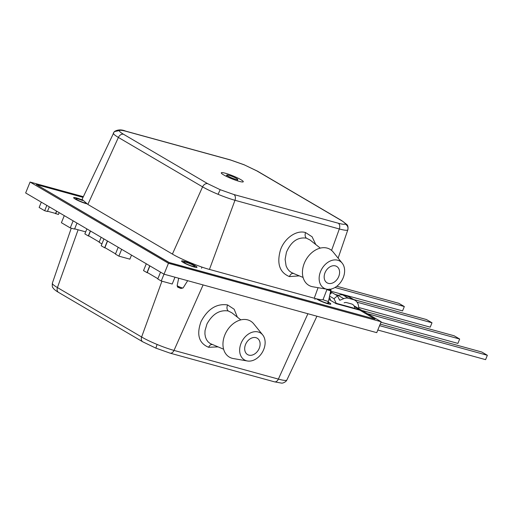<?xml version="1.0" encoding="UTF-8"?>
<svg xmlns="http://www.w3.org/2000/svg" width="513" height="513" viewBox="0 0 513 513"><rect width="100%" height="100%" fill="white"/><g stroke="black" fill="none" stroke-linecap="round" stroke-linejoin="round"><path stroke-width="0.77" d="M223.604 349.212L210.24 343.563L208.131 341.889L206.495 339.657L205.412 336.97L204.911 333.925L205.02 330.641L206.97 323.966C212.478 314.027 219.558 309.692 228.214 310.961L231.838 312.783L240.821 319.881M246.548 360.793A15.679 11.562 120.4 0 0 247.407 360.985A15.679 11.562 120.4 0 0 262.361 352.251A15.679 11.562 120.4 0 0 262.701 334.925A15.679 11.562 120.4 0 0 258.244 331.994A15.679 11.562 120.4 0 0 241.072 343.287A15.679 11.562 120.4 0 0 246.548 360.793M262.701 334.925L253.685 323.793A20.905 15.416 120.4 0 0 247.741 319.888A20.905 15.416 120.4 0 0 224.848 334.938A20.905 15.416 120.4 0 0 232.145 358.286A20.905 15.416 120.4 0 0 233.287 358.542L247.407 360.985M245.535 344.512A9.503 7.009 -59.6 0 1 256.968 338.073A9.503 7.009 -59.6 0 1 259.257 348.282A9.503 7.009 -59.6 0 1 247.356 354.451A9.503 7.009 -59.6 0 1 245.535 344.512M217.999 346.891L208.579 347.275C198.826 343.165 196.332 334.547 201.102 321.414C207.855 308.839 216.678 303.343 227.567 304.921L234.172 309.256L237.365 317.149M286.812 380.101L285.933 381.371L286.812 380.101C286.036 380.761 283.227 380.428 278.373 379.094A4.752 3.149 105.4 0 1 274.442 381.826L170.079 353.143L155.843 348.122L142.736 341.805A4.752 3.501 -59.6 0 1 141.62 336.996C145.654 339.362 150.816 341.844 157.093 344.447C163.384 347.051 169.027 349.039 174.01 350.411L203.103 284.933M52.461 283.022C51.877 283.76 53.532 285.279 57.437 287.575L78.104 229.786M380.21 324.107L481.816 352.033L487.35 355.285L379.582 325.659M487.35 355.285L485.58 359.645L377.805 330.026M335.977 302.792L333.995 298.701L337.49 295.815L331.956 292.564L329.987 294.193M329.577 296.11L333.995 298.701M330.443 299.547L329.333 297.258M358.677 308.544A12.235 9.022 120.4 0 0 354.945 300.278A12.235 9.022 120.4 0 0 353.316 299.592L348.436 298.252A10.363 7.637 120.4 0 0 343.742 298.662L340.17 300.137A0.859 0.635 -59.6 0 1 339.471 299.906L337.49 295.815M354.945 300.278L349.411 297.027A12.235 9.022 120.4 0 0 347.782 296.341L342.902 295.001A10.363 7.637 120.4 0 0 338.202 295.417L337.387 295.751M354.81 308.409A7.483 5.515 120.4 0 0 352.54 304.376A7.483 5.515 120.4 0 0 351.54 303.952L346.666 302.612A5.611 4.136 120.4 0 0 344.12 302.837M349.161 307.236A7.483 5.515 120.4 0 0 349.212 306.915M354.829 308.794A7.483 5.515 120.4 0 0 354.816 308.454M361.896 310.429L454.14 335.784L459.674 339.035L367.43 313.68M459.674 339.035L457.904 343.402L380.967 322.254M331 292.295A12.235 9.022 120.4 0 0 330.757 289.133M82.157 200.044A8.311 1.09 22.1 0 0 73.648 197.717M82.099 199.923A8.311 1.09 22.1 0 0 73.66 197.672A8.311 1.09 22.1 0 0 75.353 199.147A8.311 1.09 22.1 0 0 86.8 203.796M330.776 304.106A8.311 1.09 22.1 0 0 329.064 302.676A8.311 1.09 22.1 0 0 328.064 302.119M316.22 298.733A8.311 1.09 22.1 0 0 317.092 299.284A8.311 1.09 22.1 0 0 325.473 303.003A8.311 1.09 22.1 0 0 330.802 304.068A8.311 1.09 22.1 0 0 329.102 302.587A8.311 1.09 22.1 0 0 328.102 302.035M196.973 267.331A8.311 1.09 22.1 0 0 195.261 265.901A8.311 1.09 22.1 0 0 187.046 262.239A8.311 1.09 22.1 0 0 181.583 261.079M195.299 265.811A8.311 1.09 22.1 0 0 186.918 262.098A8.311 1.09 22.1 0 0 181.589 261.034A8.311 1.09 22.1 0 0 183.288 262.509A8.311 1.09 22.1 0 0 191.67 266.228A8.311 1.09 22.1 0 0 196.998 267.286A8.311 1.09 22.1 0 0 195.299 265.811M83.016 197.364L36.314 184.526L169.155 262.515L375.003 319.092L359.786 310.16L336.111 303.651L328.878 299.406M330.77 293.545L330.16 293.372M36.314 184.526L169.117 262.598L375.003 319.092M330.231 293.058L331.071 293.289M330.237 293.013L331.116 293.256M331.404 293.013L330.366 292.404M335.04 303.023L360.081 309.903L354.348 306.485M334.88 302.926L360.1 309.858M327.871 302.529A5.938 0.782 -157.9 0 1 328.564 303.26A5.938 0.782 -157.9 0 1 324.755 302.497A5.938 0.782 -157.9 0 1 318.772 299.849A5.938 0.782 -157.9 0 1 317.694 299.079M184.969 263.066A5.938 0.782 -157.9 0 1 183.757 262.015A5.938 0.782 -157.9 0 1 187.566 262.771A5.938 0.782 -157.9 0 1 193.548 265.426A5.938 0.782 -157.9 0 1 194.76 266.484A5.938 0.782 -157.9 0 1 190.951 265.721A5.938 0.782 -157.9 0 1 184.969 263.066M85.78 203.154A5.938 0.782 -157.9 0 1 77.033 199.704A5.938 0.782 -157.9 0 1 75.821 198.653A5.938 0.782 -157.9 0 1 82.49 200.525M46.843 205.399L44.676 210.734L47.42 211.491L49.306 206.848M59.162 212.632L58.399 214.505L54.744 213.216M55.654 213.748L56.699 211.183M47.529 211.228L55.609 213.453L56.558 211.106M44.676 210.734L39.142 207.483L41.309 202.148M353.983 305.786L381.172 321.747L376.741 332.655L164.025 274.192L25.65 192.959L30.081 182.051L83.337 196.684M157.882 278.706L147.244 272.461L149.905 265.901M148.02 272.916L146.981 272.634L149.751 265.811M174.978 277.2L172.214 284.016L161.236 280.996L157.773 278.969L160.543 272.147M115.54 253.852L104.896 247.606L107.563 241.046M105.678 248.061L104.639 247.773L107.409 240.956M131.514 255.108L129.872 259.161L118.888 256.141L115.431 254.108L118.202 247.292M99.221 242.021L88.576 235.775L90.506 231.03M89.358 236.23L88.319 235.942L90.352 230.94M101.914 243.925L99.112 242.283L101.144 237.275M73.135 220.834L70.262 227.913L74.552 229.093L76.982 223.091M381.172 321.747L168.456 263.284L164.025 274.192M168.456 263.284L30.081 182.051M330.455 291.98L331.744 292.737M146.981 272.634L143.525 270.601L146.288 263.778M161.236 280.996L164.006 274.179M88.319 235.942L84.857 233.915L86.889 228.907M104.639 247.773L101.176 245.74L103.947 238.923M118.888 256.141L121.658 249.318M70.262 227.913L61.406 222.713L64.279 215.633M85.69 231.87L74.654 228.836M225.354 173.234A11.876 1.558 -157.9 0 1 237.295 177.793A11.876 1.558 -157.9 0 1 243.277 181.762A11.876 1.558 -157.9 0 1 239.193 181.352A11.876 1.558 -157.9 0 1 227.259 176.793A11.876 1.558 -157.9 0 1 221.27 172.823A11.876 1.558 -157.9 0 1 225.354 173.234M235.736 179.326A5.938 0.782 -157.9 0 1 229.766 177.043A5.938 0.782 -157.9 0 1 226.772 175.061A5.938 0.782 -157.9 0 1 228.817 175.26A5.938 0.782 -157.9 0 1 234.787 177.543A5.938 0.782 -157.9 0 1 237.775 179.524A5.938 0.782 -157.9 0 1 235.736 179.326M329.256 288.992L329.635 290.55A3.213 0.423 -157.9 0 0 330.738 290.653L328.5 301.182A5.098 0.667 -157.9 0 1 328.493 301.202A5.098 0.667 -157.9 0 1 326.743 301.022A5.098 0.667 -157.9 0 1 323.023 299.695C321.452 299.874 318.528 299.387 314.251 298.22L318.066 287.69M337.727 260.226A15.679 11.562 120.4 0 0 320.554 271.518A15.679 11.562 120.4 0 0 326.031 289.024A15.679 11.562 120.4 0 0 326.89 289.217A15.679 11.562 120.4 0 0 341.85 280.476A15.679 11.562 120.4 0 0 342.19 263.156A15.679 11.562 120.4 0 0 337.727 260.226M342.19 263.156L333.168 252.024A20.905 15.416 120.4 0 0 327.223 248.119A20.905 15.416 120.4 0 0 304.331 263.169A20.905 15.416 120.4 0 0 311.628 286.517A20.905 15.416 120.4 0 0 312.776 286.773L326.89 289.217M123.498 134.252L207.688 183.673L220.205 189.701L233.883 194.53L338.247 223.213C342.177 224.277 344.454 224.547 345.076 224.021C345.55 223.431 344.21 222.2 341.049 220.334L256.866 170.912L244.348 164.885L230.664 160.056L126.307 131.373C122.376 130.308 120.1 130.039 119.478 130.565C119.003 131.155 120.343 132.38 123.498 134.252A4.752 3.501 120.4 0 0 118.394 137.446L87.864 204.437L172.406 254.07C179.672 258.616 200.044 267.061 209.451 269.415L314.251 298.22M87.864 204.437L82.074 199.365L114.296 131.617C117.644 129.507 121.478 129.353 125.794 131.155L230.151 159.838A4.752 3.149 -74.6 0 1 230.664 160.056M338.74 276.513A9.503 7.009 -59.6 0 1 326.839 282.682A9.503 7.009 -59.6 0 1 325.018 272.743A9.503 7.009 -59.6 0 1 336.457 266.305A9.503 7.009 -59.6 0 1 338.74 276.513M299.284 275.866L289.409 276.597C290.525 274.077 291.98 273.044 293.776 273.493L291.461 272.55L289.229 270.89L287.415 268.645L286.094 265.894L285.113 259.347L286.453 252.197C291.057 241.617 297.687 236.929 306.364 238.141L310.076 240.026L320.304 248.112M292.538 273.07L303.087 277.443M323.023 299.695L327.044 289.242M289.409 276.597C279.559 272.441 276.584 263.541 280.483 249.889C284.561 238.07 296.552 229.747 305.53 232.556L312.109 236.782L315.771 244.534M338.131 258.148L347.776 229.959C347.012 230.6 344.197 230.273 339.33 228.971L331.571 250.395M209.451 269.415L234.973 200.288C229.997 198.884 224.361 196.889 218.057 194.305C211.786 191.682 206.63 189.201 202.577 186.867L118.394 137.446C114.508 135.124 112.847 133.598 113.424 132.88M314.931 299.425L315.309 298.502M201.532 268.254L202 267.093M353.675 299.534L426.463 319.541L431.997 322.786L357.029 302.183M338.407 295.334L335.156 294.443M431.997 322.786L430.227 327.153L358.69 307.492M336.81 286.254L398.787 303.292L404.327 306.543L334.983 287.485M404.327 306.543L402.551 310.904L331.013 291.243M180.897 288.498C176.055 286.408 177.934 287.536 177.152 285.529A3.213 0.423 22.1 0 0 178.806 286.607A3.213 0.423 22.1 0 0 182 287.831L180.897 288.498L183.103 287.947A3.213 0.423 -157.9 0 1 182 287.831M183.103 287.876A3.213 0.423 -157.9 0 1 183.103 287.947L187.668 280.688M178.152 287.094L180.743 288.428M228.214 310.961C226.817 309.538 226.605 307.524 227.567 304.921M208.579 347.275C209.727 345.063 211.119 344.178 212.754 344.627M142.736 341.805L58.546 292.384A4.752 3.501 -59.6 0 1 57.437 287.575L141.62 336.996L161.928 281.188M170.079 353.143A4.752 3.149 -74.6 0 0 174.01 350.411L278.373 379.094L307.896 313.738M274.442 381.826L281.259 383.07C282.471 383.333 284.029 382.762 285.933 381.364M155.888 348.096L157.093 344.447M340.17 300.137L339.35 299.656M343.742 298.662L338.202 295.417M348.436 298.252L342.902 295.001M353.316 299.592L347.782 296.341M326.916 289.55A3.213 0.423 22.1 0 0 329.635 290.55M305.53 232.556C304.786 235.005 305.062 236.865 306.364 238.141M172.406 254.07L202.577 186.867A4.752 3.501 120.4 0 1 207.688 183.673M233.883 194.53A4.752 3.149 -74.6 0 1 234.973 200.288L339.33 228.971A4.752 3.149 105.4 0 0 338.247 223.213M345.076 224.021C347.513 225.316 348.41 227.291 347.776 229.959M341.049 220.334A4.752 3.501 -59.6 0 1 341.684 220.596L257.5 171.175A4.752 3.501 -59.6 0 0 256.866 170.912M244.348 164.885L257.5 171.175M126.307 131.373A4.752 3.149 -74.6 0 0 125.794 131.155M119.478 130.565L114.303 131.617M220.205 189.701L218.057 194.305M177.152 285.529L178.704 278.226M58.546 292.384C56.321 291.121 54.615 289.819 53.429 288.473C53.108 287.177 51.954 288.755 52.352 283.195L71.262 228.189M286.895 379.979L316.931 316.22M226.265 176.312L226.772 175.061M318.291 299.547L318.4 299.226M330.738 290.653L330.269 289.223M327.512 303.292L328.493 301.202M237.269 180.781L237.775 179.524M347.885 229.786C348.244 227.118 347.885 225.361 346.807 224.508L341.684 220.596M244.393 164.859L230.151 159.838"/></g></svg>
